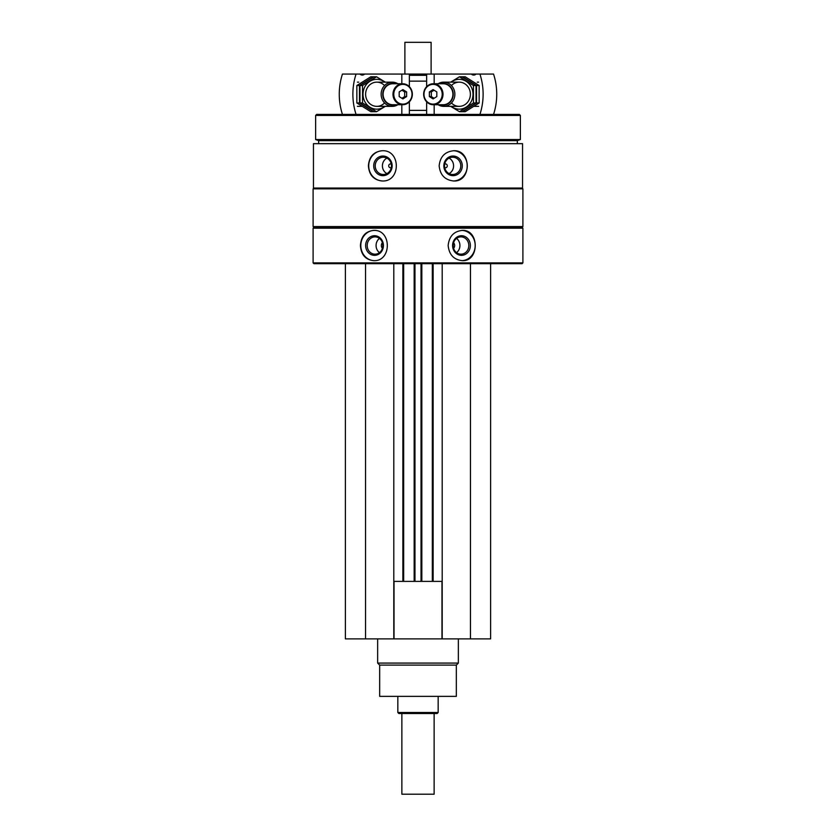 <?xml version="1.0" encoding="UTF-8"?>
<svg xmlns="http://www.w3.org/2000/svg" width="836" height="836" viewBox="0 0 836 836"><rect width="100%" height="100%" fill="white"/><g stroke="black" fill="none" stroke-linecap="round" stroke-linejoin="round"><path stroke-width="1.25" d="M345.383 263.685L345.383 638.882L490.617 638.882L490.617 263.685M391.29 167.587A1.912 1.797 90 0 1 388.719 165.852A1.912 1.797 90 0 1 391.29 164.117M444.71 164.117A1.912 1.797 -90 0 1 447.281 165.852A1.912 1.797 -90 0 1 444.71 167.587M313.103 262.88L313.918 263.685L522.082 263.685L522.897 262.88L522.897 228.186L313.103 228.186L313.103 262.88L522.897 262.88M313.458 143.667L522.542 143.667L522.542 188.048L313.458 188.048L313.458 143.667M382.251 150.731C373.734 151.629 369.115 156.666 368.404 165.852C369.125 175.048 373.734 180.085 382.251 180.984C400.966 181.934 401.019 149.801 382.251 150.731M453.749 150.731C444.992 151.629 440.123 156.666 439.161 165.852C440.133 175.048 444.992 180.085 453.749 180.984C471.661 181.934 471.713 149.801 453.749 150.731M373.671 230.402C365.489 231.3 361.079 236.348 360.42 245.533C361.079 254.719 365.499 259.766 373.671 260.665C391.833 261.616 391.885 229.482 373.671 230.402M462.329 230.402C453.844 231.3 449.12 236.348 448.159 245.533C449.12 254.719 453.844 259.766 462.329 260.665C479.488 261.616 479.54 229.482 462.329 230.402M313.103 228.186L313.918 227.382L522.082 227.382L522.897 228.186M313.103 226.577L522.897 226.577L522.897 188.852L313.103 188.852L313.103 226.577L313.918 227.382M313.918 188.048L313.103 188.852M318.652 143.667L318.652 140.636L517.348 140.636L520.368 139.539L520.368 115.431L315.632 115.431L315.632 139.539L520.368 139.539M318.652 140.636L315.632 139.539M315.632 115.431L316.635 114.417L519.365 114.417L520.368 115.431M399.054 74.07L436.946 74.07M409.368 75.303L426.632 75.303M374.1 260.654A15.132 13.71 90 0 1 360.807 245.533A15.132 13.71 90 0 1 374.089 230.412M365.635 245.533A9.813 8.893 90 0 1 378.969 237.037A9.813 8.893 90 0 1 378.969 254.029A9.813 8.893 90 0 1 365.635 245.533M367.192 245.533A8.642 7.827 90 0 1 375.019 236.891A8.642 7.827 90 0 1 382.846 245.533A8.642 7.827 90 0 1 375.019 254.175A8.642 7.827 90 0 1 367.192 245.533M379.46 252.65A8.642 7.827 90 0 1 376.075 245.533A8.642 7.827 90 0 1 379.46 238.417M382.418 248.365A4.034 3.657 90 0 1 382.418 242.701M461.9 230.412A15.132 13.71 -90 0 1 475.193 245.533A15.132 13.71 -90 0 1 461.9 260.654M452.589 245.533A9.813 8.893 -90 0 1 465.924 237.037A9.813 8.893 -90 0 1 465.924 254.029A9.813 8.893 -90 0 1 452.589 245.533M453.154 245.533A8.642 7.827 -90 0 1 460.981 236.891A8.642 7.827 -90 0 1 468.808 245.533A8.642 7.827 -90 0 1 460.981 254.175A8.642 7.827 -90 0 1 453.154 245.533M456.54 238.417A8.642 7.827 -90 0 1 456.54 252.65M453.582 242.701A4.034 3.657 -90 0 1 453.582 248.365M382.585 180.984A15.132 14.212 90 0 1 368.718 165.852A15.132 14.212 90 0 1 382.585 150.731M373.713 165.852A9.813 9.217 90 0 1 387.549 157.356A9.813 9.217 90 0 1 387.549 174.348A9.813 9.217 90 0 1 373.713 165.852M375.218 165.852A8.642 8.12 90 0 1 383.337 157.22A8.642 8.12 90 0 1 391.457 165.852A8.642 8.12 90 0 1 383.337 174.494A8.642 8.12 90 0 1 375.218 165.852M386.932 173.606A8.642 8.12 90 0 1 382.407 165.852A8.642 8.12 90 0 1 386.932 158.108M453.405 150.731A15.132 14.212 -90 0 1 467.282 165.852A15.132 14.212 -90 0 1 453.415 180.984M443.843 165.852A9.813 9.217 -90 0 1 457.679 157.356A9.813 9.217 -90 0 1 457.679 174.348A9.813 9.217 -90 0 1 443.843 165.852M444.543 165.852A8.642 8.12 -90 0 1 452.663 157.22A8.642 8.12 -90 0 1 460.782 165.852A8.642 8.12 -90 0 1 452.663 174.494A8.642 8.12 -90 0 1 444.543 165.852M449.068 158.108A8.642 8.12 -90 0 1 453.593 165.852A8.642 8.12 -90 0 1 449.068 173.606M365.551 263.685L365.551 638.882M393.798 263.685L393.798 638.882M403.673 263.685L403.673 581.386M414.165 263.685L414.165 581.386M421.835 263.685L421.835 581.386M432.327 263.685L432.327 581.386M442.202 263.685L442.202 638.882M470.449 263.685L470.449 638.882M393.798 581.386L442.202 581.386M394.028 581.386L394.028 638.882M441.972 581.386L441.972 638.882M456.331 665.101L379.669 665.101L379.669 696.367L456.331 696.367L456.331 665.101L458.347 663.084L458.347 638.882M379.669 665.101L377.653 663.084L458.347 663.084M377.653 663.084L377.653 638.882M479.927 74.07L493.543 74.07A60.516 55.824 90 0 1 493.543 114.417L479.927 114.417A60.516 55.824 -90 0 0 479.927 74.07L471.389 74.07A3.626 3.354 -90 0 0 476.018 74.07M434.177 83.757L434.177 74.07L471.389 74.07M434.177 114.417L434.177 104.74M426.632 86.672L426.632 74.07L434.177 74.07M426.632 114.417L426.632 101.814M436.82 96.579L433.1 98.909L429.38 96.579L429.38 91.918L433.1 89.588L436.82 91.918L436.82 96.579M423.977 94.249A9.886 9.123 -90 0 0 437.656 102.807A9.886 9.123 -90 0 0 437.656 85.69A9.886 9.123 -90 0 0 423.977 94.249M438.127 104.74A12.101 11.161 -90 0 0 443.697 106.35A12.101 11.161 -90 0 0 454.868 94.249A12.101 11.161 -90 0 0 443.697 82.147A12.101 11.161 -90 0 0 438.127 83.757M440.603 104.74A10.868 10.022 -90 0 0 453.248 94.249A10.868 10.022 -90 0 0 440.603 83.757M433.33 104.74L443.216 104.74A10.492 9.677 -90 0 0 452.893 94.249A10.492 9.677 -90 0 0 443.216 83.757L433.33 83.757A10.492 9.677 -90 0 0 423.653 94.249A10.492 9.677 -90 0 0 433.33 104.74A10.492 9.677 -90 0 0 443.007 94.249A10.492 9.677 -90 0 0 433.33 83.757M434.072 98.293L431.324 96.579L429.38 96.579M431.324 96.579L431.324 91.918L429.38 91.918M431.324 91.918L434.072 90.194M465.182 76.776L479.143 85.512L479.143 102.985L465.182 111.71L462.59 111.71L476.551 102.985L476.551 85.512L462.59 76.776L465.182 76.776M476.551 85.512L479.143 85.512M476.551 102.985L479.143 102.985M459.476 76.776L462.068 76.776L476.029 85.512L476.029 102.985L462.068 111.71L459.476 111.71L473.437 102.985L473.437 85.512L459.476 76.776L450.677 82.147M451.158 106.35A14.923 13.773 -90 0 0 465.485 107.541A14.923 13.773 -90 0 0 472.988 94.249A14.923 13.773 -90 0 0 465.485 80.956A14.923 13.773 -90 0 0 451.158 82.147M450.677 106.35L459.476 111.71M451.461 102.953A12.101 11.161 -90 0 0 463.572 105.388A12.101 11.161 -90 0 0 470.386 94.249A12.101 11.161 -90 0 0 463.572 83.109A12.101 11.161 -90 0 0 451.461 85.544M473.437 85.512L476.029 85.512M473.437 102.985L476.029 102.985M342.457 114.417A60.516 55.824 -90 0 1 342.457 74.07L356.073 74.07A60.516 55.824 90 0 0 356.073 114.417M401.823 114.417L401.823 104.74M401.823 83.757L401.823 74.07L409.368 74.07L409.368 86.672M356.073 74.07L359.982 74.07A3.626 3.354 90 0 0 364.611 74.07L401.823 74.07M364.611 74.07L359.982 74.07M409.368 114.417L409.368 101.814M399.18 91.918L402.9 89.588L406.62 91.918L406.62 96.579L402.9 98.909L399.18 96.579L399.18 91.918M412.023 94.249A9.886 9.123 90 0 0 398.344 85.69A9.886 9.123 90 0 0 398.344 102.807A9.886 9.123 90 0 0 412.023 94.249M397.873 83.757A12.101 11.161 90 0 0 392.303 82.147A12.101 11.161 90 0 0 381.132 94.249A12.101 11.161 90 0 0 392.303 106.35A12.101 11.161 90 0 0 397.873 104.74M395.397 83.757A10.868 10.022 90 0 0 382.752 94.249A10.868 10.022 90 0 0 395.397 104.74M402.67 83.757L392.784 83.757A10.492 9.677 90 0 0 383.107 94.249A10.492 9.677 90 0 0 392.784 104.74L402.67 104.74A10.492 9.677 90 0 0 412.347 94.249A10.492 9.677 90 0 0 402.67 83.757A10.492 9.677 90 0 0 392.993 94.249A10.492 9.677 90 0 0 402.67 104.74M401.928 90.194L404.676 91.918L406.62 91.918M404.676 91.918L404.676 96.579L406.62 96.579M404.676 96.579L401.928 98.293M370.818 111.71L356.857 102.985L356.857 85.512L370.818 76.776L373.41 76.776L359.449 85.512L359.449 102.985L373.41 111.71L370.818 111.71M359.449 102.985L356.857 102.985M359.449 85.512L356.857 85.512M376.524 111.71L373.932 111.71L359.971 102.985L359.971 85.512L373.932 76.776L376.524 76.776L362.563 85.512L362.563 102.985L376.524 111.71L385.323 106.35M384.842 82.147A14.923 13.773 90 0 0 370.515 80.956A14.923 13.773 90 0 0 363.012 94.249A14.923 13.773 90 0 0 370.515 107.541A14.923 13.773 90 0 0 384.842 106.35M385.323 82.147L376.524 76.776M384.539 85.544A12.101 11.161 90 0 0 372.428 83.109A12.101 11.161 90 0 0 365.614 94.249A12.101 11.161 90 0 0 372.428 105.388A12.101 11.161 90 0 0 384.539 102.953M362.563 102.985L359.971 102.985M362.563 85.512L359.971 85.512M434.135 713.516L434.135 794.2L401.865 794.2L401.865 713.516M438.168 712.502L397.831 712.502L398.835 713.516L437.165 713.516L438.168 712.502L438.168 696.367M397.831 712.502L397.831 696.367M404.885 73.871L404.885 42.322L431.115 42.322L431.115 73.871M404.885 42.322L431.115 42.322M409.368 110.383L426.632 110.383M409.368 81.134L426.632 81.134M402.868 263.685L402.868 581.386M414.969 263.685L414.969 581.386M421.03 263.685L421.03 581.386M433.132 263.685L433.132 581.386M522.082 227.382L522.897 226.577M522.082 188.048L522.897 188.852M517.348 143.667L517.348 140.636M478.589 82.147L477.262 82.147M459.215 82.147L443.697 82.147M478.589 106.35L473.981 106.35M459.215 106.35L443.697 106.35M357.411 106.35L362.019 106.35M376.785 106.35L392.303 106.35M357.411 82.147L358.738 82.147M376.785 82.147L392.303 82.147"/></g></svg>
